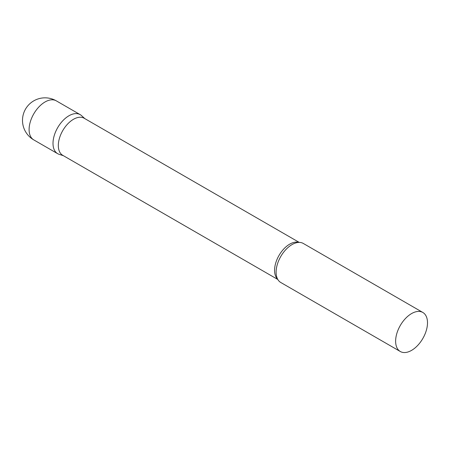 <?xml version="1.0" encoding="UTF-8"?>
<svg xmlns="http://www.w3.org/2000/svg" width="450" height="450" viewBox="0 0 450 450"><rect width="100%" height="100%" fill="white"/><g stroke="black" fill="none" stroke-linecap="round" stroke-linejoin="round"><path stroke-width="0.67" d="M33.767 139.888L57.673 153.686A22.539 13.011 -60 0 1 54.219 135.63A22.539 13.011 -60 0 1 68.94 115.768A22.539 13.011 -60 0 1 80.207 114.654L56.306 100.851A22.539 22.539 0 0 0 22.5 120.369A22.539 22.539 0 0 0 33.767 139.888A22.539 13.011 -60 0 1 29.098 129.572A22.539 13.011 -60 0 1 45.039 101.97A22.539 13.011 -60 0 1 56.306 100.851M299.233 242.404L84.167 118.237A21.409 12.364 120 0 0 67.669 123.975A21.409 12.364 120 0 0 58.32 145.519A21.409 12.364 120 0 0 62.752 155.323L277.819 279.489M84.836 118.626L81.529 115.616A22.539 13.011 120 0 0 63.776 119.745A22.539 13.011 120 0 0 53.004 143.37A22.539 13.011 120 0 0 59.164 154.344L63.428 155.706M422.831 312.463L303.311 243.461A22.539 13.011 120 0 0 295.335 243.073A22.539 13.011 120 0 0 276.109 272.177A22.539 13.011 120 0 0 276.452 275.782A22.539 13.011 120 0 0 280.778 282.493L400.298 351.501A22.539 13.011 120 0 0 417.662 345.459A22.539 13.011 120 0 0 427.5 322.779A22.539 13.011 120 0 0 422.831 312.463A22.539 13.011 120 0 0 405.467 318.504A22.539 13.011 120 0 0 395.629 341.184A22.539 13.011 120 0 0 400.298 351.501M298.828 242.409A21.409 12.364 120 0 0 282.96 249.879A21.409 12.364 120 0 0 274.567 270.371A21.409 12.364 120 0 0 277.627 279.135"/></g></svg>
